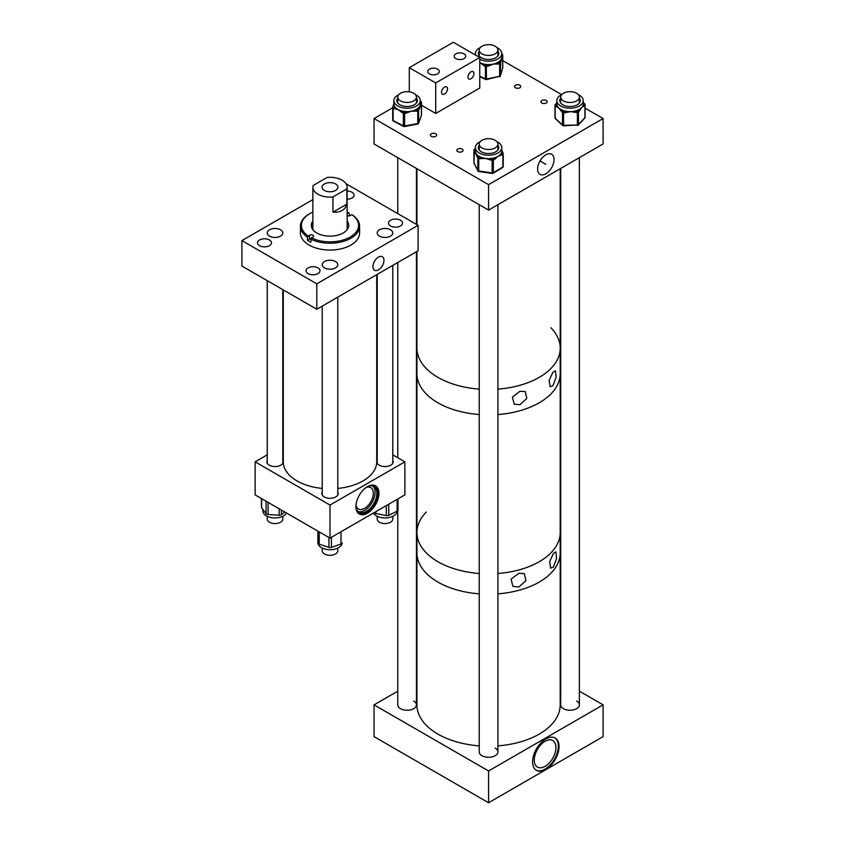 <?xml version="1.0" encoding="UTF-8"?>
<svg xmlns="http://www.w3.org/2000/svg" width="845" height="845" viewBox="0 0 845 845"><rect width="100%" height="100%" fill="white"/><g stroke="black" fill="none" stroke-linecap="round" stroke-linejoin="round"><path stroke-width="1.27" d="M378.454 257.112A7.806 4.5 -60 0 1 382.352 256.732A7.806 4.5 -60 0 1 383.556 262.975A7.806 4.5 -60 0 1 378.454 269.851A7.806 4.5 -60 0 1 374.557 270.242A7.806 4.5 -60 0 1 373.353 263.989A7.806 4.5 -60 0 1 378.454 257.112M280.508 229.798A7.774 4.489 0 0 0 272.037 228.826A7.774 4.489 0 0 0 267.242 232.966A7.774 4.489 0 0 0 269.523 236.146A7.774 4.489 0 0 0 277.994 237.118A7.774 4.489 0 0 0 282.79 232.966A7.774 4.489 0 0 0 280.508 229.798M390.496 229.798A7.774 4.489 0 0 0 382.024 228.826A7.774 4.489 0 0 0 377.219 232.966A7.774 4.489 0 0 0 379.5 236.146A7.774 4.489 0 0 0 387.971 237.118A7.774 4.489 0 0 0 392.767 232.966A7.774 4.489 0 0 0 390.496 229.798M335.507 261.538A7.774 4.489 0 0 0 327.026 260.566A7.774 4.489 0 0 0 322.23 264.717A7.774 4.489 0 0 0 324.512 267.886A7.774 4.489 0 0 0 332.983 268.858A7.774 4.489 0 0 0 337.778 264.717A7.774 4.489 0 0 0 335.507 261.538M317.952 267.897A7.003 4.045 0 0 0 310.326 267.02A7.003 4.045 0 0 0 306.006 270.759A7.003 4.045 0 0 0 308.055 273.611A7.003 4.045 0 0 0 315.681 274.488A7.003 4.045 0 0 0 320.001 270.759A7.003 4.045 0 0 0 317.952 267.897M269.439 239.969A7.003 4.045 0 0 0 261.802 239.093A7.003 4.045 0 0 0 257.482 242.821A7.003 4.045 0 0 0 259.531 245.684A7.003 4.045 0 0 0 267.168 246.56A7.003 4.045 0 0 0 271.488 242.821A7.003 4.045 0 0 0 269.439 239.969M347.137 199.188A7.003 4.045 0 0 0 354.076 195.142A7.003 4.045 0 0 0 352.027 192.28A7.003 4.045 0 0 0 347.137 191.097M400.477 220.26A7.003 4.045 0 0 0 392.851 219.383A7.003 4.045 0 0 0 388.52 223.112A7.003 4.045 0 0 0 390.58 225.974A7.003 4.045 0 0 0 398.206 226.851A7.003 4.045 0 0 0 402.526 223.112A7.003 4.045 0 0 0 400.477 220.26M346.059 183.756L418.095 225.34L418.095 250.775L316.791 309.259L316.791 283.825L241.913 240.603L312.872 199.631M316.791 309.259L241.913 266.027L241.913 240.603M418.095 225.34L316.791 283.825M311.044 238.639A2.345 1.352 0 0 0 309.608 239.029L307.453 240.265A29.586 17.08 0 0 0 310.759 242.177L311.467 237.91A28.593 16.509 0 0 0 350.189 237.033A28.593 16.509 0 0 0 351.847 214.683L350.4 215.517A2.345 1.352 180 0 1 347.137 215.538M310.759 239.135A29.586 17.08 0 0 0 350.886 238.258A29.586 17.08 0 0 0 359.59 226.154A29.586 17.08 0 0 0 352.555 215.095L351.847 214.683M309.122 214.049A29.586 17.08 0 0 0 309.08 214.07A29.586 17.08 0 0 0 300.419 226.154L300.419 232.966A29.586 17.08 0 0 0 318.66 248.747A29.586 17.08 0 0 0 350.886 245.071A29.586 17.08 0 0 0 359.59 232.966L359.59 226.154M307.453 240.265L307.453 237.213L309.608 235.163A2.345 1.352 180 0 1 312.154 234.878A2.345 1.352 180 0 1 313.601 236.125A2.345 1.352 180 0 1 312.914 237.075L311.467 237.91M300.419 226.154A29.586 17.08 0 0 0 307.453 237.213M348.172 224.083A21.801 12.59 0 0 0 347.137 223.249M312.872 221.031A18.685 10.784 0 0 0 311.319 225.34A18.685 10.784 0 0 0 322.843 235.301A18.685 10.784 0 0 0 343.197 232.988A18.685 10.784 0 0 0 348.689 225.34A18.685 10.784 0 0 0 347.137 221.031M348.658 225.974A18.685 10.784 0 0 0 347.137 222.288M349.249 215.876L349.249 213.183L348.541 212.771A28.593 16.509 0 0 0 347.137 212.127M312.872 212.127A28.593 16.509 0 0 0 309.788 213.669A28.593 16.509 0 0 0 308.161 235.998M348.541 212.771L347.137 213.584M312.872 222.288A18.685 10.784 0 0 0 311.351 225.974M312.872 223.249A21.801 12.59 0 0 0 311.837 224.083M335.613 183.956A7.922 4.574 0 0 0 326.973 182.974A7.922 4.574 0 0 0 322.082 187.199A7.922 4.574 0 0 0 324.406 190.431A7.922 4.574 0 0 0 333.036 191.424A7.922 4.574 0 0 0 337.926 187.199A7.922 4.574 0 0 0 335.613 183.956M346.883 188.9A17.132 9.886 0 0 0 347.137 187.199A17.132 9.886 0 0 0 342.119 180.207A17.132 9.886 0 0 0 327.078 177.45L313.125 185.509A17.132 9.886 0 0 0 312.872 187.199A17.132 9.886 0 0 0 317.889 194.192A17.132 9.886 0 0 0 332.951 196.938L332.951 212.148C340.493 212.655 345.13 209.982 346.883 204.11L346.883 188.9L332.951 196.938M346.883 204.11L332.951 212.148M367.448 486.657A16.256 9.39 -60 0 1 375.571 485.843A16.256 9.39 -60 0 1 378.064 498.877A16.256 9.39 -60 0 1 367.448 513.2A16.256 9.39 -60 0 1 359.315 514.013A16.256 9.39 -60 0 1 356.822 500.979A16.256 9.39 -60 0 1 367.448 486.657M358.798 513.675A16.256 9.39 120 0 0 366.381 512.598A16.256 9.39 120 0 0 376.859 498.751A16.256 9.39 120 0 0 375.032 485.569M392.777 460.377A8.175 4.721 180 0 1 393.178 461.835A8.175 4.721 180 0 1 390.791 465.172A8.175 4.721 180 0 1 381.877 466.197A8.175 4.721 180 0 1 376.838 461.835A8.175 4.721 180 0 1 377.208 460.43M282.8 460.43A8.175 4.721 180 0 1 283.17 461.835A8.175 4.721 180 0 1 280.783 465.172A8.175 4.721 180 0 1 271.879 466.197A8.175 4.721 180 0 1 266.83 461.835A8.175 4.721 180 0 1 267.231 460.377M337.789 492.16A8.175 4.721 180 0 1 338.18 493.586A8.175 4.721 180 0 1 335.782 496.923A8.175 4.721 180 0 1 326.878 497.948A8.175 4.721 180 0 1 321.829 493.586A8.175 4.721 180 0 1 322.22 492.16M356.02 505.067A12.337 7.119 120 0 0 358.428 508.965A12.337 7.119 120 0 0 364.586 508.352A12.337 7.119 120 0 0 372.645 497.483A12.337 7.119 120 0 0 370.754 487.597A12.337 7.119 120 0 0 366.181 487.459M355.946 506.44A14.83 8.556 120 0 0 358.977 512.154A14.83 8.556 120 0 0 366.381 511.426A14.83 8.556 120 0 0 376.067 498.36A14.83 8.556 120 0 0 373.796 486.477A14.83 8.556 120 0 0 367.343 486.709M358.132 511.542A14.83 8.556 120 0 0 364.586 510.38A14.83 8.556 120 0 0 374.018 498.138A14.83 8.556 120 0 0 372.846 486.055M267.231 454.853L255.127 461.835L255.127 494.895L330.004 538.128L404.882 494.895L404.882 461.835L392.777 454.853M255.127 461.835L330.004 505.067L330.004 538.128M330.004 505.067L404.882 461.835M286.571 513.042A12.136 7.003 180 0 1 284.744 515.101A12.136 7.003 180 0 1 271.192 517.573A12.136 7.003 180 0 1 262.869 510.929L262.869 509.366M281.427 510.074L281.427 514.668L284.818 512.038M281.427 514.668A2.493 1.436 180 0 1 279.146 515.239L279.146 508.764M268.087 502.374L268.087 514.51L279.146 515.239M268.087 514.51A2.493 1.436 180 0 1 266.08 513.644L266.08 501.222M261.654 498.666L261.654 507.75L266.08 513.644M261.654 507.75A2.493 1.436 180 0 1 261.454 507.18L261.454 498.539M397.974 509.746A2.493 1.436 180 0 1 398.016 510.021A2.493 1.436 180 0 1 397.161 511.109A12.136 7.003 180 0 1 386.704 517.858A12.136 7.003 180 0 1 373.448 513.042M388.742 504.211L388.742 515.313L397.161 511.109L397.161 499.353M388.742 515.313A2.493 1.436 180 0 1 386.302 515.587L386.302 505.627M375.782 511.7L375.782 513.485L386.302 515.587M375.782 513.485A2.493 1.436 180 0 1 374.24 512.588M342.098 543.219A12.136 7.003 180 0 1 336.194 548.711A12.136 7.003 180 0 1 323.994 548.764A12.136 7.003 180 0 1 317.868 542.68L317.868 539.712M331.409 537.314L331.409 547.338L340.979 544.053L340.979 531.79M331.409 547.338A2.493 1.436 180 0 1 328.916 547.349L328.916 537.494M319.209 531.885L319.209 544.201L328.916 547.349M319.209 544.201A2.493 1.436 180 0 1 317.931 542.965L317.931 531.156M317.804 536.522L317.804 536.533A2.493 1.436 180 0 1 317.804 536.501A2.493 1.436 180 0 1 317.804 536.522L317.931 542.965M342.204 542.817L342.204 542.807A2.493 1.436 180 0 1 342.204 542.817A2.493 1.436 180 0 1 340.979 544.053M545.828 154.825A11.619 6.707 120 0 0 538.307 164.817A11.619 6.707 120 0 0 539.754 174.207A11.619 6.707 120 0 0 545.828 173.795A11.619 6.707 120 0 0 553.486 163.317A11.619 6.707 120 0 0 551.362 154.107A11.619 6.707 120 0 0 545.828 154.825M541.856 103.027A3.116 1.796 180 0 1 540.948 101.759A3.116 1.796 180 0 1 542.87 100.101A3.116 1.796 180 0 1 546.261 100.481A3.116 1.796 180 0 1 547.169 101.759A3.116 1.796 180 0 1 545.247 103.417A3.116 1.796 180 0 1 541.856 103.027M515.429 87.774A3.116 1.796 180 0 1 514.52 86.496A3.116 1.796 180 0 1 516.443 84.838A3.116 1.796 180 0 1 519.833 85.229A3.116 1.796 180 0 1 520.742 86.496A3.116 1.796 180 0 1 518.819 88.165A3.116 1.796 180 0 1 515.429 87.774M431.309 136.341A3.116 1.796 180 0 1 430.401 135.063A3.116 1.796 180 0 1 432.323 133.404A3.116 1.796 180 0 1 435.714 133.795A3.116 1.796 180 0 1 436.622 135.063A3.116 1.796 180 0 1 434.7 136.732A3.116 1.796 180 0 1 431.309 136.341M457.736 151.593A3.116 1.796 180 0 1 456.828 150.325A3.116 1.796 180 0 1 458.75 148.667A3.116 1.796 180 0 1 462.141 149.058A3.116 1.796 180 0 1 463.049 150.325A3.116 1.796 180 0 1 461.127 151.984A3.116 1.796 180 0 1 457.736 151.593M488.568 210.088L603.087 143.967L603.087 118.543L488.568 184.654L488.568 210.088L374.05 143.967L374.05 118.543L392.724 107.759M603.087 118.543L585.078 108.139M561.693 94.64L502.764 60.618M488.568 184.654L374.05 118.543M519.918 404.713L526.784 398.449L525.263 391.584L519.918 391.277L512.419 397.097L514.193 404.174L519.918 404.713M552.979 385.626L556.116 377.292L555.461 370.86L552.979 372.201L549.155 380.218L550.084 386.746L552.979 385.626M437.911 377.356A71.635 41.352 0 0 0 479.231 389.122A71.635 41.352 0 0 1 437.911 377.356A71.635 41.352 0 0 1 416.934 348.119A71.635 41.352 0 0 0 437.911 377.356M560.203 168.725L560.203 348.119A71.635 41.352 0 0 1 497.916 389.122A71.635 41.352 0 0 0 560.203 348.119A71.635 41.352 0 0 0 550.855 327.691M437.911 402.79A71.635 41.352 0 0 0 479.231 414.546A71.635 41.352 0 0 1 416.934 373.543A71.635 41.352 0 0 0 437.911 402.79M560.203 348.119L560.203 373.543A71.635 41.352 0 0 1 554.024 390.348A71.635 41.352 0 0 1 497.916 414.546A71.635 41.352 0 0 0 560.203 373.543L560.203 532.487A71.635 41.352 0 0 1 497.916 573.491A71.635 41.352 0 0 0 554.024 549.292A71.635 41.352 0 0 0 560.203 532.487L560.203 704.857A71.635 41.352 0 0 1 497.916 745.86M518.841 587L525.928 580.673L524.365 573.628L518.841 573.28L511.067 579.142L512.894 586.398L518.841 587M553.486 566.995L556.57 558.439L555.936 551.859L553.486 553.285L549.683 561.513L550.613 568.178L553.486 566.995M437.911 582.078A71.635 41.352 0 0 0 479.231 593.834A71.635 41.352 0 0 1 429.165 575.941A71.635 41.352 0 0 1 416.934 552.831A71.635 41.352 0 0 0 437.911 582.078M497.916 593.834A71.635 41.352 0 0 0 560.203 552.831A71.635 41.352 0 0 1 497.916 593.834M437.911 561.724A71.635 41.352 0 0 0 479.231 573.491A71.635 41.352 0 0 1 416.934 532.487A71.635 41.352 0 0 0 437.911 561.724M426.281 512.059A71.635 41.352 0 0 0 416.934 532.487L416.934 704.857A71.635 41.352 0 0 0 429.165 727.967A71.635 41.352 0 0 0 479.231 745.86M545.828 738.931A18.685 10.784 -60 0 1 555.165 738.012A18.685 10.784 -60 0 1 558.038 752.979A18.685 10.784 -60 0 1 545.828 769.446A18.685 10.784 -60 0 1 536.48 770.376A18.685 10.784 -60 0 1 533.617 755.398A18.685 10.784 -60 0 1 545.828 738.931M536.142 770.165A18.685 10.784 120 0 0 545.12 769.045A18.685 10.784 120 0 0 557.235 752.895A18.685 10.784 120 0 0 554.806 737.822M545.12 766.32A15.347 8.862 120 0 0 555.144 752.789A15.347 8.862 120 0 0 552.799 740.495A15.347 8.862 120 0 0 545.12 741.255A15.347 8.862 120 0 0 535.096 754.775A15.347 8.862 120 0 0 537.452 767.08A15.347 8.862 120 0 0 545.12 766.32M397.763 510.655L397.763 704.857A9.348 5.397 0 0 0 400.498 708.67A9.348 5.397 0 0 0 410.681 709.842A9.348 5.397 0 0 0 416.448 704.857A9.348 5.397 0 0 0 413.712 701.044M479.231 204.691L479.231 751.892A9.348 5.397 0 0 0 481.967 755.705A9.348 5.397 0 0 0 492.149 756.866A9.348 5.397 0 0 0 497.916 751.892A9.348 5.397 0 0 0 495.181 748.078M560.689 168.451L560.689 704.857A9.348 5.397 0 0 0 563.425 708.67A9.348 5.397 0 0 0 573.607 709.842A9.348 5.397 0 0 0 579.374 704.857A9.348 5.397 0 0 0 576.639 701.044M397.763 691.168L374.05 704.857L374.05 736.639L488.568 802.75L603.087 736.639L603.087 704.857L579.374 691.168M374.05 704.857L488.568 770.978L488.568 802.75M488.568 770.978L603.087 704.857M437.604 69.132A5.788 3.348 0 0 0 431.299 68.403A5.788 3.348 0 0 0 427.718 71.498A5.788 3.348 0 0 0 429.418 73.864A5.788 3.348 0 0 0 435.724 74.582A5.788 3.348 0 0 0 439.305 71.498A5.788 3.348 0 0 0 437.604 69.132M464.032 53.869A5.788 3.348 0 0 0 457.726 53.15A5.788 3.348 0 0 0 454.145 56.235A5.788 3.348 0 0 0 455.846 58.601A5.788 3.348 0 0 0 462.152 59.33A5.788 3.348 0 0 0 465.732 56.235A5.788 3.348 0 0 0 464.032 53.869M444.523 87.109A4.236 2.45 -60 0 1 446.635 86.898A4.236 2.45 -60 0 1 447.29 90.288A4.236 2.45 -60 0 1 444.523 94.027A4.236 2.45 -60 0 1 442.4 94.239A4.236 2.45 -60 0 1 441.755 90.837A4.236 2.45 -60 0 1 444.523 87.109M470.95 71.846A4.236 2.45 -60 0 1 473.063 71.635A4.236 2.45 -60 0 1 473.718 75.036A4.236 2.45 -60 0 1 470.95 78.765A4.236 2.45 -60 0 1 468.827 78.976A4.236 2.45 -60 0 1 468.183 75.585A4.236 2.45 -60 0 1 470.95 71.846M479.759 57.502L453.332 42.25L409.286 67.674L435.714 82.937L479.759 57.502L479.759 88.028L435.714 113.452L435.714 82.937M409.286 91.82L409.286 67.674M435.714 113.452L421.486 105.234M480.192 141.706A13.203 7.626 0 0 0 475.365 147.6A13.203 7.626 0 0 0 479.442 153.114A13.203 7.626 0 0 0 493.755 154.614A13.203 7.626 0 0 0 501.782 147.6A13.203 7.626 0 0 0 497.705 142.097A13.203 7.626 0 0 0 496.945 141.706M475.365 147.6L475.365 151.023A13.203 7.626 0 0 0 475.893 153.156A13.203 7.626 0 0 0 478.65 156.061A13.203 7.626 0 0 0 479.442 156.526A13.203 7.626 0 0 0 480.287 156.959A13.203 7.626 0 0 0 485.431 158.427L479.992 158.68L480.287 156.959L479.02 156.779A1.246 0.972 153.2 0 0 477.826 157.994L474.33 151.065A1.246 0.972 -26.8 0 1 475.365 149.882M498.751 148.245A10.235 5.915 0 0 0 497.916 146.46M479.231 145.182A10.235 5.915 0 0 0 478.333 147.6A10.235 5.915 0 0 0 481.492 151.878A10.235 5.915 0 0 0 492.593 153.04A10.235 5.915 0 0 0 498.814 147.6A10.235 5.915 0 0 0 497.916 145.182M497.747 150.241A9.464 5.471 0 0 0 498.043 148.878A9.464 5.471 0 0 0 497.916 147.991M494.24 159.652L493.332 160.191A1.246 0.739 58.9 0 0 492.434 158.68L491.167 158.501A13.203 7.626 0 0 0 493.332 158.131A13.203 7.626 0 0 0 498.106 156.293L494.24 159.652A1.246 0.739 -121.1 0 0 493.332 158.131L492.434 158.68L492.139 160.392L485.431 158.427A13.203 7.626 0 0 0 491.167 158.501L490.871 160.212M502.817 153.008A1.246 0.972 153.2 0 0 501.624 152.195L501.983 152.924L501.085 153.463A1.246 0.739 58.9 0 1 501.983 154.984L498.106 156.293A13.203 7.626 0 0 0 501.085 153.463A13.203 7.626 0 0 0 501.624 152.195A13.203 7.626 0 0 0 501.782 151.023L501.782 147.6M479.231 147.991A9.464 5.471 0 0 0 479.104 148.878A9.464 5.471 0 0 0 479.4 150.241M479.231 146.46A10.235 5.915 0 0 0 478.397 148.245M479.992 158.68L478.724 158.501L478.65 156.061A1.246 0.972 153.2 0 0 477.457 157.276M474.33 151.065L473.96 162.853L477.826 170.51L477.826 157.994A1.246 0.718 180 0 0 478.724 158.501L478.724 171.007L492.139 172.908L492.139 160.392A1.246 0.718 180 0 0 493.332 160.191L493.332 172.707L502.881 166.951L502.881 154.434A1.246 0.739 58.9 0 0 501.983 152.924A1.246 0.972 -26.8 0 1 503.102 153.378L501.518 149.523M561.65 94.682A13.203 7.626 0 0 0 556.823 100.576A13.203 7.626 0 0 0 563.847 107.315A13.203 7.626 0 0 0 583.23 100.576A13.203 7.626 0 0 0 578.403 94.682M583.23 103.153L583.832 103.703L583.219 104.368A1.246 0.898 42.5 0 1 584.317 105.72L581.698 107.558L579.078 111.434A1.246 0.898 -137.5 0 0 577.98 110.082L576.068 110.779L576.11 112.512L570.512 111.614L564.914 112.755L564.872 111.012L562.876 110.399A1.246 0.866 132.6 0 0 561.819 111.804L558.841 108.044A13.203 7.626 0 0 0 562.876 110.399A13.203 7.626 0 0 0 563.847 110.737A13.203 7.626 0 0 0 564.872 111.012A13.203 7.626 0 0 0 570.512 111.614A13.203 7.626 0 0 0 576.068 110.779A13.203 7.626 0 0 0 577.98 110.082A13.203 7.626 0 0 0 581.698 107.558A13.203 7.626 0 0 0 583.219 104.368A13.203 7.626 0 0 0 583.23 103.998L583.23 100.576M560.689 99.425A10.235 5.915 0 0 0 559.844 101.21M560.689 98.157A10.235 5.915 0 0 0 559.791 100.576A10.235 5.915 0 0 0 565.242 105.805A10.235 5.915 0 0 0 580.272 100.576A10.235 5.915 0 0 0 579.374 98.157M560.689 100.967A9.464 5.471 0 0 0 560.562 101.844A9.464 5.471 0 0 0 560.858 103.206M556.834 103.618A13.203 7.626 0 0 0 556.823 103.998A13.203 7.626 0 0 0 556.918 104.928A13.203 7.626 0 0 0 558.841 108.044L555.862 106.322A1.246 0.866 -47.4 0 1 556.918 104.928L556.232 104.294A1.246 0.898 -137.5 0 0 555.123 104.97A1.246 0.718 180 0 0 555.176 105.688L555.176 118.205L562.516 124.954A1.246 0.718 0 0 0 563.615 125.292L577.41 124.997L577.41 112.48L576.11 112.512M579.195 103.206A9.464 5.471 0 0 0 579.49 101.844A9.464 5.471 0 0 0 579.374 100.967M580.209 101.21A10.235 5.915 0 0 0 579.374 99.425M583.23 102.372L583.979 103.164A1.246 0.866 132.6 0 0 583.23 103.027M555.862 106.322L555.176 105.688A1.246 0.866 132.6 0 1 556.232 104.294L556.823 103.639A1.246 0.898 -137.5 0 0 555.915 103.798L555.313 104.463A1.246 1.246 0 0 0 554.985 105.308L554.985 117.814A1.246 0.718 0 0 0 555.176 118.205A1.246 0.866 132.6 0 0 555.387 118.733A1.246 1.246 0 0 1 555.123 117.476M479.759 59.224A13.203 7.626 0 0 0 486.34 61.062A13.203 7.626 0 0 0 501.772 53.541A13.203 7.626 0 0 0 496.934 47.647M501.772 55.062A1.246 1.003 16.5 0 1 502.521 56.076L500.631 62.445A1.246 1.003 -163.5 0 0 499.406 61.315L497.958 62.319L498.392 64.009L493.142 64.114L487.892 66.248L487.459 64.558L485.231 64.336A1.246 0.655 115.6 0 0 484.438 65.91L480.129 62.826A13.203 7.626 0 0 0 485.231 64.336A13.203 7.626 0 0 0 486.34 64.473A13.203 7.626 0 0 0 487.459 64.558A13.203 7.626 0 0 0 493.142 64.114A13.203 7.626 0 0 0 497.958 62.319A13.203 7.626 0 0 0 499.406 61.315A13.203 7.626 0 0 0 501.581 58.242A13.203 7.626 0 0 0 501.772 56.964L501.772 53.541M479.221 52.401A10.235 5.915 0 0 0 478.386 54.175M479.221 51.122A10.235 5.915 0 0 0 478.323 53.541A10.235 5.915 0 0 0 486.836 59.372A10.235 5.915 0 0 0 498.803 53.541A10.235 5.915 0 0 0 497.906 51.122M479.221 53.932A9.464 5.471 0 0 0 479.094 54.819A9.464 5.471 0 0 0 479.39 56.171M497.737 56.171A9.464 5.471 0 0 0 498.032 54.819A9.464 5.471 0 0 0 497.906 53.932M498.74 54.175A10.235 5.915 0 0 0 497.906 52.401M480.192 47.647A13.203 7.626 0 0 0 475.355 53.541A13.203 7.626 0 0 0 475.65 55.136M398.734 94.682A13.203 7.626 0 0 0 393.907 100.576A13.203 7.626 0 0 0 394.552 102.921A13.203 7.626 0 0 0 409.17 108.107A13.203 7.626 0 0 0 420.314 100.576A13.203 7.626 0 0 0 419.669 98.221A13.203 7.626 0 0 0 415.486 94.682M393.907 100.576L393.907 103.988A13.203 7.626 0 0 0 394.245 105.709A13.203 7.626 0 0 0 394.552 106.343A13.203 7.626 0 0 0 394.942 106.956A13.203 7.626 0 0 0 398.27 109.649A13.203 7.626 0 0 0 403.266 111.286A13.203 7.626 0 0 0 405.473 111.551A13.203 7.626 0 0 0 411.188 111.244A13.203 7.626 0 0 0 416.131 109.554A13.203 7.626 0 0 0 417.641 108.593A13.203 7.626 0 0 0 420.028 105.572A13.203 7.626 0 0 0 420.314 103.988L420.314 100.576M417.293 101.21A10.235 5.915 0 0 0 416.849 100.016A10.235 5.915 0 0 0 416.448 99.425M397.763 99.425A10.235 5.915 0 0 0 396.928 101.21M397.763 98.147A10.235 5.915 0 0 0 396.865 100.576A10.235 5.915 0 0 0 397.372 102.393A10.235 5.915 0 0 0 408.705 106.407A10.235 5.915 0 0 0 417.345 100.576A10.235 5.915 0 0 0 416.849 98.749A10.235 5.915 0 0 0 416.448 98.147M397.763 100.956A9.464 5.471 0 0 0 397.636 101.844A9.464 5.471 0 0 0 397.942 103.206M402.431 112.839L398.27 109.649L394.108 108.509A1.246 0.676 -62.5 0 1 394.942 106.956L393.971 106.449A1.246 0.993 -159.8 0 0 392.756 107.315A1.246 0.718 180 0 0 393.136 108.002L393.136 120.518L403.403 125.852L403.403 113.336L402.431 112.839A1.246 0.676 117.5 0 1 403.266 111.286L405.473 111.551L405.864 113.251L404.618 113.494L404.618 126L417.757 123.539L417.757 111.022L411.188 111.244L405.864 113.251M393.2 106.079L393.907 103.544M421.19 103.428L418.856 109.755A1.246 0.993 -159.8 0 0 417.641 108.593L417.757 111.022A1.246 0.718 180 0 0 418.592 110.494L418.592 123L421.465 115.205L421.19 103.428A1.246 0.993 20.2 0 0 420.314 102.351M416.279 103.206A9.464 5.471 0 0 0 416.574 101.844A9.464 5.471 0 0 0 416.448 100.956M418.856 109.755L418.592 110.494A1.246 0.993 20.2 0 0 417.367 109.322L416.131 109.554L416.511 111.255M394.108 108.509L393.136 108.002A1.246 0.676 117.5 0 1 393.971 106.449L394.245 105.709A1.246 0.993 -159.8 0 0 393.073 106.301L393.073 106.301A1.246 0.993 -159.8 0 0 393.031 106.586M283.286 289.909L283.286 461.835A46.718 26.977 0 0 0 293.69 478.798A46.718 26.977 0 0 0 322.22 488.431M337.789 488.431A46.718 26.977 0 0 0 376.722 461.835L376.722 274.657M322.22 548.056L322.22 550.813A7.785 4.5 0 0 0 332.919 554.975A7.785 4.5 0 0 0 337.789 550.813L337.789 548.056M377.208 516.295L377.208 519.062A7.785 4.5 0 0 0 377.831 520.816A7.785 4.5 0 0 0 386.545 523.467A7.785 4.5 0 0 0 392.777 519.062L392.777 516.306M267.231 516.306L267.231 519.062A7.785 4.5 0 0 0 278.713 523.023A7.785 4.5 0 0 0 282.8 519.062L282.8 516.295M568.527 91.746A9.348 5.397 0 0 0 560.689 97.069A9.348 5.397 0 0 0 571.526 102.403A9.348 5.397 0 0 0 579.374 97.069A9.348 5.397 0 0 0 568.527 91.746M486.699 138.812A9.348 5.397 0 0 0 479.231 144.104A9.348 5.397 0 0 0 490.449 149.385A9.348 5.397 0 0 0 497.916 144.104A9.348 5.397 0 0 0 486.699 138.812M414.092 93.489A9.348 5.397 0 0 0 403.794 92.031A9.348 5.397 0 0 0 397.763 97.069A9.348 5.397 0 0 0 400.118 100.65A9.348 5.397 0 0 0 410.427 102.108A9.348 5.397 0 0 0 416.448 97.069A9.348 5.397 0 0 0 414.092 93.489M493.311 54.682A9.348 5.397 0 0 0 497.906 50.045A9.348 5.397 0 0 0 493.195 45.355A9.348 5.397 0 0 0 483.815 45.398A9.348 5.397 0 0 0 479.221 50.045A9.348 5.397 0 0 0 483.931 54.724A9.348 5.397 0 0 0 493.311 54.682M309.608 239.029L309.608 235.163M475.365 149.005L475.365 149.533M492.434 173.225L492.139 172.908A1.246 0.718 0 0 0 493.332 172.707A1.246 0.739 58.9 0 1 493.079 173.278L502.627 167.511A1.246 0.739 58.9 0 0 502.881 166.951A1.246 0.718 0 0 0 503.229 166.444L503.229 153.938A1.246 1.246 0 0 0 503.102 153.378A1.246 0.972 -26.8 0 1 503.176 153.737A1.246 0.718 180 0 1 502.881 154.434L501.983 154.984M478.745 171.345A1.246 0.972 -26.8 0 1 477.826 170.51A1.246 0.718 0 0 0 478.724 171.007L479.02 171.324M473.96 162.451A1.246 0.718 0 0 0 473.96 162.853A1.246 0.972 -26.8 0 0 474.288 163.497M475.365 148.562L474.52 149.079A1.246 0.739 -121.1 0 1 475.165 149.121A1.246 0.972 153.2 0 0 473.96 150.347A1.246 0.718 180 0 1 474.225 149.671M502.627 167.511A1.246 1.246 0 0 0 503.176 166.243M493.079 173.278A1.246 1.246 0 0 1 492.255 173.436L478.84 171.546A1.246 1.246 0 0 1 477.911 170.87L474.045 163.212A1.246 1.246 0 0 1 473.918 162.652L473.918 150.146A1.246 1.246 0 0 1 474.52 149.079A1.246 0.739 -121.1 0 0 474.256 149.628M564.914 112.755L563.615 112.776A1.246 0.718 180 0 1 562.516 112.438L561.819 111.804M562.728 125.482A1.246 0.866 132.6 0 1 562.516 124.954L562.516 112.438A1.246 0.866 132.6 0 1 563.573 111.044L563.594 125.82A1.246 1.246 0 0 1 562.728 125.482L555.387 118.733M579.078 111.434L578.466 112.1L578.466 124.616L584.93 117.571L584.93 105.055L584.317 105.72M583.979 103.164L584.666 103.798A1.246 1.246 0 0 1 585.078 104.717A1.246 0.718 180 0 1 584.93 105.055A1.246 0.898 42.5 0 0 583.832 103.703A1.246 0.866 -47.4 0 1 584.888 104.336A1.246 0.718 180 0 1 585.078 104.717L585.078 117.233A1.246 1.246 0 0 1 584.751 118.068A1.246 0.898 -137.5 0 0 584.93 117.571A1.246 0.718 0 0 0 584.93 116.895M563.594 125.82L577.41 124.997A1.246 0.718 0 0 0 578.466 124.616A1.246 0.898 -137.5 0 1 578.286 125.123L584.751 118.068M578.466 112.1A1.246 0.718 180 0 1 577.41 112.48L577.367 110.748A1.246 0.898 42.5 0 1 578.466 112.1M479.759 76.177L485.442 78.902A1.246 0.718 0 0 0 486.667 79.029L499.617 76.261L499.617 63.745L498.392 64.009M487.892 66.248L486.667 66.512A1.246 0.718 180 0 1 485.442 66.396L484.438 65.91M485.695 79.472A1.246 0.655 115.6 0 1 485.442 78.902L485.442 66.396A1.246 0.655 115.6 0 1 486.234 64.822L486.498 79.567A1.246 1.246 0 0 1 485.695 79.472L479.759 76.631M500.631 62.445L500.42 75.701L502.743 67.843L502.521 56.076M502.606 68.287A1.246 1.003 -163.5 0 0 502.743 67.843A1.246 0.718 0 0 0 502.743 67.6M502.627 54.883A1.246 0.718 180 0 1 502.743 55.337A1.246 1.003 16.5 0 0 501.772 54.238M486.498 79.567L499.617 76.261A1.246 0.718 0 0 0 500.42 75.701A1.246 1.003 -163.5 0 1 499.585 76.589M500.42 63.195A1.246 0.718 180 0 1 499.617 63.745L499.184 62.055A1.246 1.003 16.5 0 1 500.42 63.195M501.772 54.069A1.246 0.655 -64.4 0 1 502.057 54.091A1.246 0.655 -64.4 0 1 502.3 54.513M392.756 107.621L392.756 119.832A1.246 0.718 0 0 0 393.136 120.518A1.246 0.676 117.5 0 0 393.4 121.088A1.246 1.246 0 0 1 392.724 119.979L392.724 107.473A1.246 1.246 0 0 1 392.809 107.04L394.045 102.879M421.264 115.733A1.246 0.993 -159.8 0 0 421.465 115.205A1.246 0.718 0 0 0 421.465 114.909M421.296 102.16A1.246 0.718 180 0 1 421.465 102.699A1.246 0.993 20.2 0 0 420.314 101.537M417.367 123.866L417.757 123.539A1.246 0.718 0 0 0 418.592 123A1.246 0.993 -159.8 0 1 417.726 123.866M393.4 121.088L403.656 126.423A1.246 0.676 117.5 0 1 403.403 125.852A1.246 0.718 0 0 0 404.618 126L404.237 126.338M404.618 113.494A1.246 0.718 180 0 1 403.403 113.336A1.246 0.676 117.5 0 1 404.237 111.783L404.618 113.494M421.074 101.896A1.246 0.676 117.5 0 0 420.821 101.442A1.246 0.676 117.5 0 0 420.314 101.484M309.788 213.669L309.08 214.07M347.137 229.65L347.137 187.199M312.872 229.65L312.872 187.199M398.016 498.856L398.016 510.021M545.828 164.31L540.018 160.951L545.828 164.31M416.934 251.44L416.934 532.487M556.823 100.576L556.823 103.998M556.823 102.615L555.915 103.798M577.399 125.525A1.246 1.246 0 0 0 578.286 125.123M475.355 53.541L475.355 54.967M499.448 76.8A1.246 1.246 0 0 0 500.377 75.934L502.712 68.075A1.246 1.246 0 0 0 502.764 67.727L502.764 55.21A1.246 1.246 0 0 0 502.057 54.091L501.772 53.953M403.656 126.423A1.246 1.246 0 0 0 404.459 126.539L417.599 124.078A1.246 1.246 0 0 0 418.539 123.285L421.412 115.49A1.246 1.246 0 0 0 421.486 115.057L421.486 102.541A1.246 1.246 0 0 0 420.821 101.442L420.314 101.178M322.22 306.122L322.22 495.022M337.789 297.134L337.789 495.022M377.208 274.371L377.208 463.24M392.777 265.383L392.777 463.292M267.231 280.646L267.231 463.292M282.8 289.634L282.8 463.24M416.934 168.725L416.934 224.675M560.689 97.069L560.689 102.731M579.374 97.069L579.374 102.731M579.374 157.656L579.374 704.857M479.231 144.104L479.231 149.755M497.916 144.104L497.916 149.755M497.916 204.691L497.916 751.892M397.763 97.069L397.763 102.731M397.763 157.656L397.763 213.605M397.763 262.51L397.763 457.726M416.448 97.069L416.448 102.731M416.448 168.451L416.448 224.39M416.448 251.715L416.448 704.857M497.906 50.045L497.906 55.696M479.221 50.045L479.221 55.696"/></g></svg>
